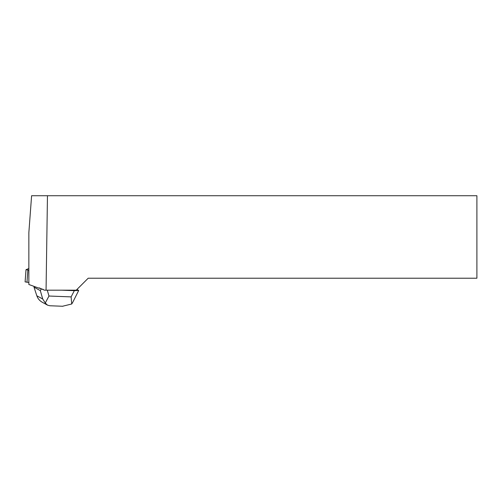 <?xml version="1.0" encoding="UTF-8"?>
<svg xmlns="http://www.w3.org/2000/svg" width="502" height="502" viewBox="0 0 502 502"><rect width="100%" height="100%" fill="white"/><g stroke="black" fill="none" stroke-linecap="round" stroke-linejoin="round"><path stroke-width="0.75" d="M28.852 268.501L26.01 269.693L28.852 270.176M28.852 282.45L25.1 281.892L28.852 282.45M28.852 284.496L39.15 288.242L39.181 287.859L44.477 290.187L46.059 290.187L47.464 195.73L31.601 195.73L28.852 232.664L28.852 284.496M47.464 195.73L476.9 195.73L476.9 278.221L88.195 278.221L76.229 290.187L46.059 290.187M62.518 306.251L71.723 303.999L71.121 296.889L74.334 290.671L61.796 290.187M76.925 289.491L78.707 290.47L72.69 302.417M47.125 304.921L42.149 302.185C39.558 300.711 37.782 298.571 36.822 295.766L42.733 299.016L40.317 290.62L34.011 287.157L34.067 286.391M40.317 290.62L41.289 289.02L39.181 287.859M74.334 290.671L78.707 290.47M41.289 289.02L43.141 289.303M42.733 299.016L45.287 302.976L47.502 305.147L49.974 305.768M47.282 290.187L48.964 296.029L45.287 302.976M36.822 295.766L34.011 287.157M71.723 303.999L72.633 302.53M27.88 270.095L26.97 282.293M48.964 296.029L71.121 296.889M26.01 269.693L25.1 281.892M62.882 306.264L49.78 305.756"/></g></svg>
